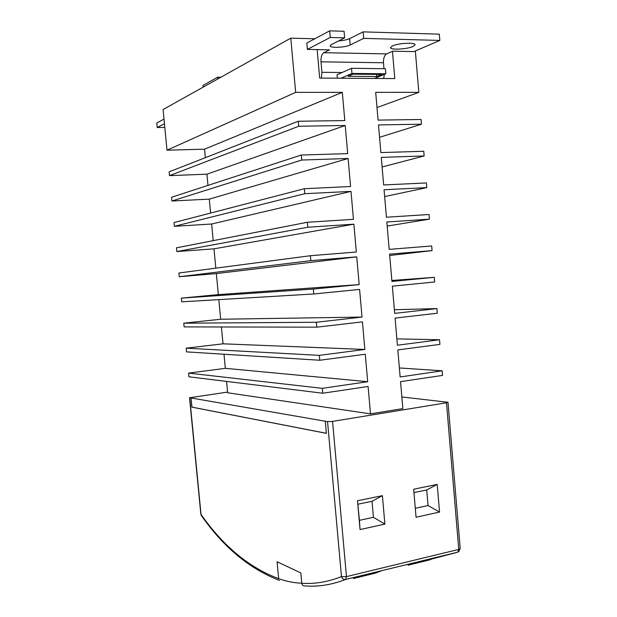 <?xml version="1.0" encoding="UTF-8"?>
<svg xmlns="http://www.w3.org/2000/svg" width="617" height="617" viewBox="0 0 617 617"><rect width="100%" height="100%" fill="white"/><g stroke="black" fill="none" stroke-linecap="round" stroke-linejoin="round"><path stroke-width="0.93" d="M392.381 45.974L390.499 47.632C390.199 50.162 407.143 49.275 413.074 46.46L415.094 44.74C415.511 42.195 398.127 43.128 392.381 45.974M375.128 573.193L353.418 578.53L367.555 574.288L380.913 571.034L375.128 573.193M428.869 560.082L407.984 565.226L422.367 560.946L435 557.868L428.869 560.082M432.949 558.724L457.745 552.169L345.643 579.448L346.469 576.61L458.755 549.431L446.484 402.778L332.563 421.396L346.469 576.61L341.479 576.587C342.265 578.746 343.654 579.702 345.643 579.448C331.73 584.816 318.21 586.975 305.099 585.919C303.248 586.142 302.145 585.255 301.782 583.25C314.639 584.183 327.866 581.954 341.479 576.587L327.55 421.619L325.275 421.226L326.362 433.342L191.902 407.151L191.015 397.973L189.72 397.749L201.026 514.393L201.566 515.812C223.547 547.264 249.492 568.797 279.401 580.42M401.868 396.955L447.981 402.292L460.205 548.575L458.755 549.431L457.745 552.169L458.817 551.583L460.205 548.575M384.885 524.103L360.043 529.563L357.49 500.765L382.401 495.652L384.885 524.103L373.416 517.316L359.418 520.332L360.043 529.563M439.535 512.071L437.198 484.399L413.66 489.235L416.066 517.239L439.535 512.071L428.051 505.547L426.725 489.96L437.198 484.399M446.484 402.778L447.981 402.292M327.55 421.619L332.563 421.396M227.596 392.08L189.72 397.749M392.466 51.304L394.78 78.583L319.668 78.074L317.161 49.591M277.087 561.771L278.66 578.661L277.087 561.771L300.834 572.931L277.087 561.771M301.782 583.25L300.834 572.931L301.782 583.242C293.908 582.895 286.195 581.368 278.66 578.669C249.121 567.594 223.238 546.176 201.026 514.393L201.211 515.357M226.578 381.414L227.658 392.774L370.501 413.86L402.862 408.593L400.549 381.653L442.52 375.414L442.134 370.817L399.376 367.948M326.362 433.304L191.987 407.135L191.015 397.973M191.1 397.965L325.275 421.226M203.147 87.144L202.985 85.447L217.562 77.233L217.724 78.991M220.832 77.256L217.562 77.233M330.257 37.475L329.679 30.85L344.07 31.282L344.641 37.868L330.257 37.475L307.366 49.391L329.517 49.854L323.817 52.692C321.742 54.196 320.801 57.242 320.994 61.831L321.927 72.312L321.349 78.081M290.792 38.154L295.674 92.373L167.014 150.193L163.081 109.533L290.792 38.154L314.786 38.786M169.112 171.865L298.273 121.248L298.721 126.261L169.482 175.629L169.112 171.865M376.995 107.543L418.82 92.342L415.349 50.964M171.572 197.247L301.312 155.037L301.759 160.034L171.935 201.003L171.572 197.247M418.82 92.342L375.691 92.349L378.074 120.107L421.087 119.49L421.48 124.202L379.555 137.306M174.025 222.567L304.343 188.709L304.79 193.692L174.387 226.316L174.025 222.567M421.48 124.202L378.491 124.927L380.866 152.584L423.748 151.265L424.141 155.962L382.1 166.983M176.47 247.818L307.366 222.267L307.814 227.233L176.832 251.559L176.47 247.818M424.141 155.962L381.275 157.389L383.651 184.953L426.401 182.933L426.794 187.614L384.646 196.576M178.907 273.007L310.374 255.716L310.821 260.659L179.269 276.732L178.907 273.007M426.794 187.614L384.059 189.743L386.419 217.223L429.046 214.5L429.432 219.166L387.183 226.077M181.344 298.134L313.374 289.041L313.814 293.97L181.707 301.844L181.344 298.134L218.341 294.61L216.343 273.578L179.269 276.732M429.432 219.166L386.828 221.989L389.18 249.376L431.676 245.967L432.07 250.618L389.705 255.484M183.773 323.192L316.367 322.259L316.806 327.164L184.128 326.894L183.773 323.192L220.678 319.244L218.819 299.638M394.371 309.719L436.921 308.593L394.687 313.382L392.343 286.172L434.692 281.969L434.306 277.326L391.857 280.473M186.187 348.181L319.344 355.361L319.783 360.251L186.55 351.883L186.187 348.181L223.015 343.816L221.41 326.971M436.921 308.593L437.314 313.212L395.088 318.102L397.417 345.219L439.535 339.751L396.878 338.872M188.601 373.108L322.313 388.348L322.753 393.222L188.964 376.802L188.601 373.108L225.336 368.326L224.002 354.235M439.535 339.751L439.921 344.363L397.826 349.932L400.148 376.964L442.134 370.817M215.827 268.148L213.991 248.828L176.832 251.559M213.22 240.645L211.639 224.01L174.387 226.316M210.598 213.066L209.279 199.129L171.935 201.003M207.975 185.409L206.911 174.195L169.482 175.629M205.345 157.667L204.535 149.183L167.014 150.193M295.674 92.373L342.327 92.357L344.795 120.585L298.273 121.248M298.721 126.261L345.227 125.482L347.695 153.61L301.312 155.037M301.759 160.034L348.119 158.492L350.579 186.519L304.343 188.709M304.79 193.692L351.004 191.386L353.448 219.328L307.366 222.267M307.814 227.233L353.873 224.179L356.317 252.021L310.374 255.716M310.821 260.659L356.742 256.857L359.171 284.607L313.374 289.041M313.814 293.97L359.595 289.427L362.017 317.084L316.367 322.259M316.806 327.164L362.441 321.881L364.855 349.453L319.344 355.361M319.783 360.251L365.272 354.235L367.678 381.707L322.313 388.348M322.753 393.222L368.102 386.481L370.501 413.86M434.306 277.326L391.942 281.429L389.589 254.135L432.07 250.618M225.336 368.326L367.678 381.707M223.015 343.816L364.855 349.453M220.678 319.244L362.017 317.084M218.341 294.61L359.171 284.607M216.343 273.578L356.742 256.857M213.991 248.828L353.873 224.179M211.639 224.01L351.004 191.386M209.279 199.129L348.119 158.492M206.911 174.195L345.227 125.482M204.535 149.183L342.327 92.357M415.295 508.292L428.051 505.547M426.725 489.96L413.953 492.605M359.418 520.332L357.49 500.765M357.991 504.197L372.012 501.289L382.401 495.652M372.012 501.289L373.416 517.316M164.006 119.127L156.787 122.976L157.227 127.518L164.808 127.395M329.679 30.85L306.803 43.036L307.366 49.391M338.563 40.946C343.33 40.583 347.016 39.812 349.623 38.624L363.128 31.86L439.319 34.166L439.836 40.429L363.683 38.377L363.128 31.86M344.641 37.868L331.452 44.547L330.126 45.874C329.864 48.242 345.404 47.54 350.178 44.987L363.683 38.377M439.836 40.429L413.853 51.604L392.767 51.165L386.612 53.91C384.368 55.36 383.327 58.314 383.473 62.757L383.982 68.688M384.391 74.356L383.651 78.506M164.454 123.755L157.227 127.518M352.939 74.171L348.111 76.284L376.717 76.508L381.707 74.433L352.939 74.171M351.975 73.446L385.833 73.762L385.401 68.703L351.528 68.302L351.975 73.446L341.085 78.22M385.833 73.762L374.496 78.444M351.528 68.302L337.044 74.78L337.345 78.197M376.532 74.387L376.717 76.508M376.092 572.206L376.154 572.892M430.064 559.071L430.126 559.719M386.612 53.91L323.817 52.692M383.473 62.757L320.994 61.831M342.127 72.513L321.927 72.312M349.623 38.624L350.178 44.987M189.535 397.672L200.833 514.208"/></g></svg>
